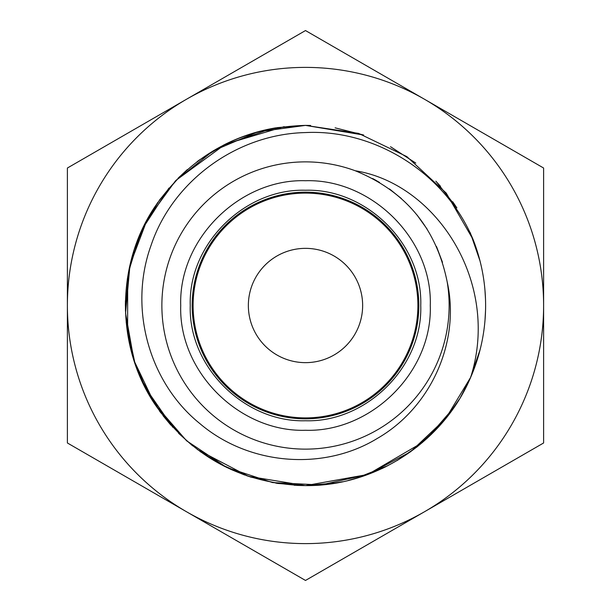 <?xml version="1.0" encoding="UTF-8"?>
<svg xmlns="http://www.w3.org/2000/svg" width="611" height="611" viewBox="0 0 611 611"><rect width="100%" height="100%" fill="white"/><g stroke="black" fill="none" stroke-linecap="round" stroke-linejoin="round"><path stroke-width="0.92" d="M305.5 418.841A113.341 113.341 0 0 1 192.16 305.5A113.341 113.341 0 0 1 305.5 192.16A113.341 113.341 0 0 1 418.841 305.5A113.341 113.341 0 0 1 305.5 418.841A113.341 113.341 0 0 1 192.16 305.5A113.341 113.341 0 0 1 305.5 192.16A113.341 113.341 0 0 1 418.841 305.5A113.341 113.341 0 0 1 305.5 418.841M305.5 580.45L67.386 442.975L67.386 168.025L305.5 30.55L543.614 168.025L543.614 442.975L305.5 580.45M67.386 305.5A238.114 238.114 0 0 1 424.553 99.288A238.114 238.114 0 0 1 424.553 511.713A238.114 238.114 0 0 1 67.386 305.5M271.59 128.608L223.282 145.25A180.108 180.108 0 0 1 275.851 127.844M144.654 386.549L144.097 385.426M137.834 371.274L134.206 361.154L127.493 332.957M125.415 302.552L125.461 300.559M146.648 220.624L148.565 217.126M294.197 485.256L305.5 485.608L337.211 482.797M275.836 127.852L305.5 125.392L363.682 135.046M390.505 146.709L415.801 163.122M435.826 181.184L440.523 186.302M452.713 201.737L456.891 207.931M470.134 232.47L470.386 233.028M480.177 349.385L479.215 353.074M457.99 401.335L456.241 404.077M438.179 427.303L416.496 447.344M334.897 483.194L305.5 485.608L248.478 476.343L197.315 449.497M246.623 135.283L247.791 134.886M335.118 127.844L363.53 134.993M390.589 146.762L415.701 163.038M436.636 182.04L456.532 207.373M470.333 232.913L480.009 260.943M484.966 290.324L485.493 299.054M485.539 310.403L484.997 320.378M480.063 349.843L470.31 378.14M459.426 399.014L447.642 416.114M438.125 427.364L416.481 447.351M335.126 483.156L305.5 485.608L277.562 483.431L250.281 476.939L224.176 466.208M125.392 306.05L125.408 303.155M127.623 333.743L127.684 276.844L134.336 249.456L145.51 222.786M145.128 223.527L159.876 199.514L179.695 176.61M199.285 160.044L223.679 145.051M249.173 134.428L253.374 133.099M277.203 127.63L305.5 125.392L358.542 133.374L406.873 156.63L446.221 193.084L473.082 239.504M359.665 477.267L365.172 475.434M415.801 163.114L390.696 146.816M363.576 135.008L305.5 125.392C241.452 127.218 191.167 154.453 154.644 207.098C115.708 265.266 115.807 346.185 154.881 404.261C191.526 456.822 241.88 483.935 305.928 485.608C375.895 486.28 443.517 441.837 470.661 377.338L461.16 396.104M454.026 407.384L431.183 434.513M422.308 442.593L367.738 474.51L305.5 485.608L276.134 483.202M468.186 382.791L460.358 397.478M454.072 407.308L427.211 438.263M417.802 446.313L397.135 460.557M387.809 465.697L355.151 478.634L362.613 476.313M342.588 481.751L326.358 484.401M468.148 382.853L461.794 395.012M446.862 417.107L444.327 420.246M387.771 465.719L363.942 475.862M342.534 481.758L335.21 483.141M157.944 202.226L156.943 203.669M150.367 213.995L146.105 221.64M130.326 347.369L130.853 349.515M145.869 388.901L152.971 401.282M162.961 415.602L170.912 425.187M230.729 469.355L244.728 475.045M296.854 485.401L303.774 485.6M347.957 480.536L362.3 476.42M366.791 474.862L373.588 472.242M381.631 468.729L386.068 466.583M438.423 427.036L439.172 426.211M467.667 383.868L469.89 379.087M310.625 125.461L305.5 125.392L257.651 131.861L213.247 150.81L175.464 180.879L147.037 219.899L129.99 265.075L125.553 313.153L134.053 360.681L154.873 404.245L186.515 440.714L226.712 467.461L272.567 482.575L320.79 484.958L367.921 474.449L410.554 451.796L445.648 418.634L470.661 377.338C500.799 282.694 436.453 183.69 355.258 170.767A143.631 143.631 0 0 0 162.091 313.405A143.631 143.631 0 0 0 321.294 448.26A143.631 143.631 0 0 0 447.176 281.87C460.465 340.709 431.679 407.216 377.277 438.446C323.861 471.15 249.166 465.643 199.728 423.476C149.237 382.738 128.157 308.395 151.108 245.255C172.34 181.627 236.19 134.107 305.5 132.572C374.734 129.051 445.495 173.096 473.09 239.512A180.108 180.108 0 0 1 470.661 377.338M187.157 441.272L160.624 412.509L140.935 378.69M135.107 363.858L126.164 322.157M125.454 300.803L125.484 311.32L128.631 271.49L140.477 233.333M142.73 228.392L168.903 188.104M175.983 180.344L225.444 144.158L284.176 126.66M172.806 427.28L145.006 387.237M133.939 360.322L145.93 389.024M159.463 410.92L160.517 412.364M178.588 433.298L192.656 445.877M200.148 451.582L224.397 466.315M178.076 178.213L187.394 169.522M197.124 161.648L199.339 160.006M247.432 475.992L220.449 464.261M127.271 279.517L128.577 271.788M372.611 178.511L379.507 182.406M390.215 189.517L401.458 198.628M416.893 214.828L427.127 229.11M436.659 246.959L442.486 262.318M373.672 179.076L376.735 180.78M389.367 188.898L401.106 198.315M417.435 215.5L427.173 229.171M436.422 246.432L442.402 262.066M447.176 281.87C436.414 228.407 405.773 191.365 355.258 170.767M305.5 180.726C370.915 178.641 432.504 238.695 430.274 305.508C432.504 372.328 370.862 432.367 305.5 430.274C240.085 432.359 178.496 372.305 180.726 305.492C178.496 238.672 240.138 178.633 305.5 180.726M305.5 190.25C245.08 188.325 188.211 243.781 190.25 305.485C188.203 367.188 245.019 422.652 305.5 420.75C365.92 422.675 422.789 367.219 420.75 305.515C422.797 243.812 365.981 188.348 305.5 190.25M305.5 193.107A112.393 112.393 0 0 1 417.893 305.5A112.393 112.393 0 0 1 305.5 417.893A112.393 112.393 0 0 1 193.107 305.5A112.393 112.393 0 0 1 305.5 193.107M305.5 362.644A57.144 57.144 0 0 1 248.356 305.5A57.144 57.144 0 0 1 305.5 248.356A57.144 57.144 0 0 1 362.644 305.5A57.144 57.144 0 0 1 305.5 362.644"/></g></svg>
